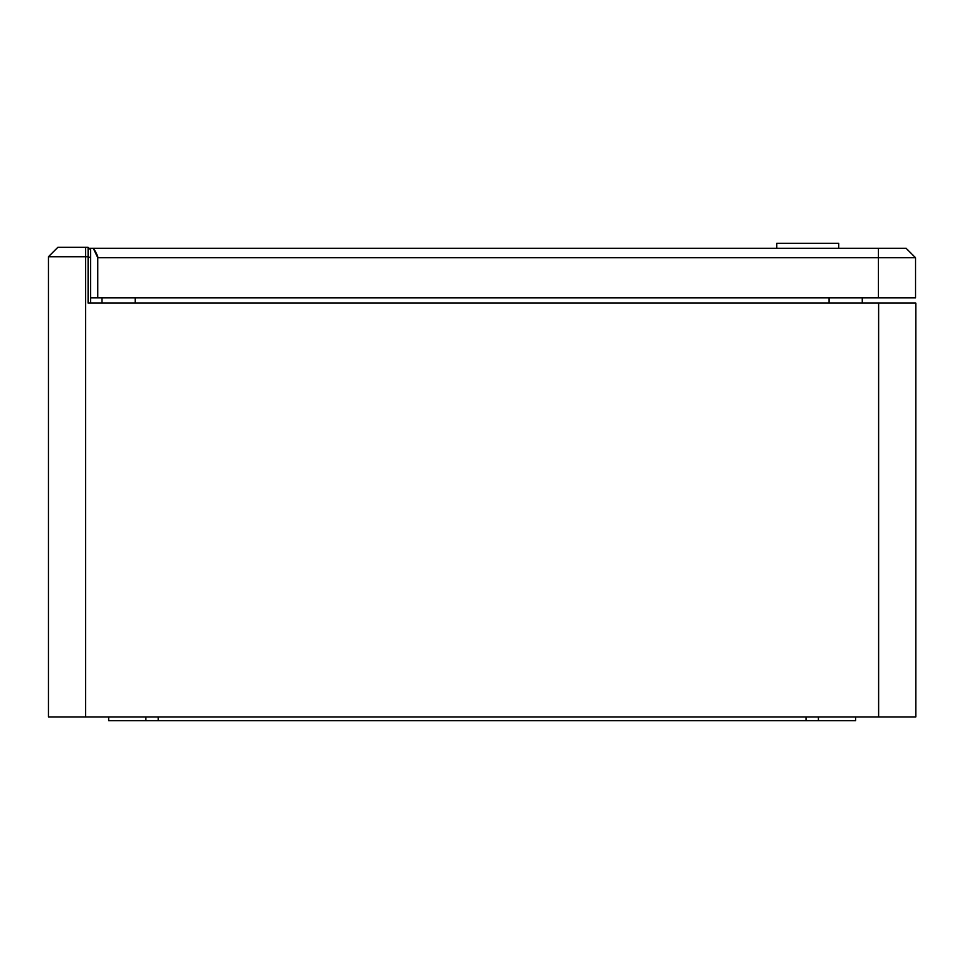 <?xml version="1.0" encoding="UTF-8"?>
<svg xmlns="http://www.w3.org/2000/svg" width="964" height="964" viewBox="0 0 964 964"><rect width="100%" height="100%" fill="white"/><g stroke="black" fill="none" stroke-linecap="round" stroke-linejoin="round"><path stroke-width="1.45" d="M90.58 257.762L88.098 256.737L88.098 303.082L915.8 303.082L915.8 716.927L48.453 716.927L48.453 256.737L57.864 247.314L88.098 247.314L90.58 249.797L90.58 303.082L90.58 297.876L915.547 297.876L915.547 257.725L97.762 257.725L93.303 248.314L906.136 248.314L915.547 257.725M88.098 247.314L88.098 256.737L48.453 256.737M101.979 297.876L101.979 303.082M862.274 297.876L862.274 303.082M855.586 716.927L855.586 720.65L108.667 720.65L108.667 716.927M158.229 720.65L158.229 716.927M806.012 720.65L806.012 716.927M807.748 243.35L776.779 243.35L776.779 248.314L776.779 243.35L838.728 243.35L807.748 243.35M90.086 248.314L93.303 248.314A34.053 34.053 0 0 1 97.762 256.653M48.453 257.484L48.453 297.876M97.762 257.725L97.762 297.876M85.615 247.314L85.615 716.927M878.626 303.082L878.626 716.927M135.189 297.876L135.189 303.082M829.064 297.876L829.064 303.082M145.841 716.927L145.841 720.65M818.412 716.927L818.412 720.65M878.385 248.314L878.385 297.876M838.728 243.35L838.728 248.314L838.728 243.35"/></g></svg>
